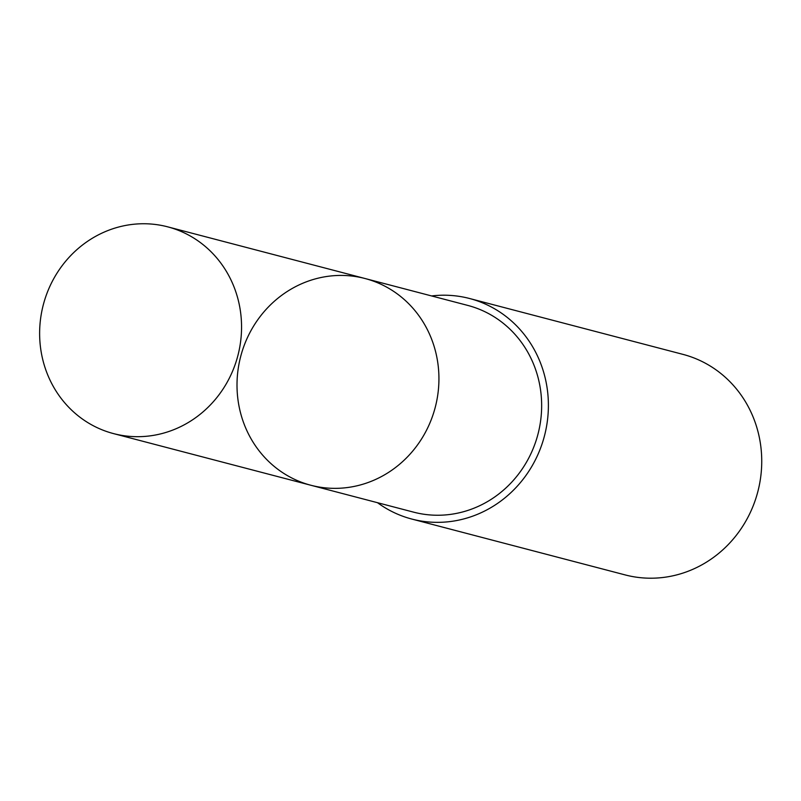<?xml version="1.0" encoding="UTF-8"?>
<svg xmlns="http://www.w3.org/2000/svg" width="801" height="801" viewBox="0 0 801 801"><rect width="100%" height="100%" fill="white"/><g stroke="black" fill="none" stroke-linecap="round" stroke-linejoin="round"><path stroke-width="1.2" d="M365.036 278.518L467.754 305.411A106.853 100.536 104.7 0 1 526.477 462.187A106.853 100.536 104.7 0 1 413.636 512.159L310.908 485.266A106.863 100.546 -75.3 0 0 423.759 435.303A106.863 100.546 -75.3 0 0 365.036 278.518A106.863 100.546 -75.3 0 0 240.701 356.425A106.863 100.546 -75.3 0 0 310.908 485.266A106.863 100.546 -75.3 0 0 423.759 435.303A106.863 100.546 -75.3 0 0 365.036 278.518L167.659 226.833A106.873 100.556 104.7 0 1 226.383 383.629A106.873 100.556 104.7 0 1 113.532 433.601A106.873 100.556 104.7 0 1 54.798 276.806A106.873 100.556 104.7 0 1 167.659 226.833M431.619 295.949A113.992 107.254 104.7 0 1 469.566 298.503A113.992 107.254 104.7 0 1 544.45 435.944A113.992 107.254 104.7 0 1 411.824 519.058A113.992 107.254 104.7 0 1 377.501 502.698M469.566 298.503L682.913 354.362A113.992 107.254 104.7 0 1 757.796 491.804A113.992 107.254 104.7 0 1 625.17 574.918L411.824 519.058M310.908 485.266L113.532 433.601"/></g></svg>
